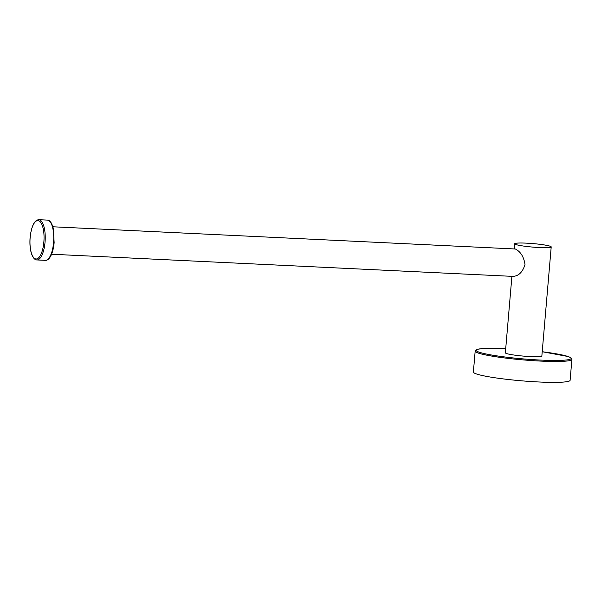 <?xml version="1.0" encoding="UTF-8"?>
<svg xmlns="http://www.w3.org/2000/svg" width="602" height="602" viewBox="0 0 602 602"><rect width="100%" height="100%" fill="white"/><g stroke="black" fill="none" stroke-linecap="round" stroke-linejoin="round"><path stroke-width="0.9" d="M475.166 351.124L473.375 372.021A48.544 4.65 4.9 0 0 476.566 373.992A48.544 4.65 4.9 0 0 530.332 381.487A48.544 4.65 4.9 0 0 570.109 380.313L571.9 359.417C572.367 358.687 571.117 357.723 568.153 356.534L542.221 351.726A47.626 4.56 4.9 0 1 567.934 356.489A47.626 4.56 4.9 0 1 540.566 360.079A47.626 4.56 4.9 0 1 479.282 352.23A47.626 4.56 4.9 0 1 505.718 348.603L482.902 348.535L477.567 349.28L475.527 350.296L475.166 351.124A48.544 4.65 4.9 0 0 478.357 353.103A48.544 4.65 4.9 0 0 532.123 360.59A48.544 4.65 4.9 0 0 571.9 359.417M511.911 276.341L505.356 352.795A18.316 1.753 4.9 0 0 506.56 353.547A18.316 1.753 4.9 0 0 526.855 356.369A18.316 1.753 4.9 0 0 541.86 355.925L551.206 246.918A18.316 1.753 4.9 0 0 550.002 246.173A18.316 1.753 4.9 0 0 529.715 243.343A18.316 1.753 4.9 0 0 514.702 243.787A18.316 1.753 4.9 0 0 515.906 244.532A18.316 1.753 4.9 0 0 536.194 247.362A18.316 1.753 4.9 0 0 551.206 246.918M513.182 276.333C518.623 276.055 522.566 272.149 525.012 264.632C523.898 256.986 520.73 251.802 515.515 249.077L515.026 248.98M513.687 276.423L51.584 254.232M45.413 260.35C46.911 260.538 48.469 259.477 50.086 257.159C52.216 253.683 53.57 248.829 54.142 242.614L53.269 228.135L51.652 223.635C50.282 221.243 48.845 220.061 47.347 220.099A20.152 7.322 92.8 0 1 53.555 242.644A20.152 7.322 92.8 0 1 45.413 260.35L36.895 259.944A20.152 7.322 -87.2 0 0 45.03 242.23A20.152 7.322 -87.2 0 0 38.829 219.685C34.427 220.076 31.515 225.991 30.1 237.429C29.521 245.323 30.341 251.628 32.561 256.339C33.945 258.785 35.39 259.989 36.895 259.944M30.16 237.466A19.234 6.991 -87.2 0 0 35.375 258.852A19.234 6.991 -87.2 0 0 43.856 242.079A19.234 6.991 -87.2 0 0 38.641 220.693A19.234 6.991 -87.2 0 0 30.16 237.466M52.901 226.781L515.056 248.98M514.258 248.942L514.702 243.787M47.347 220.099L38.829 219.685"/></g></svg>
